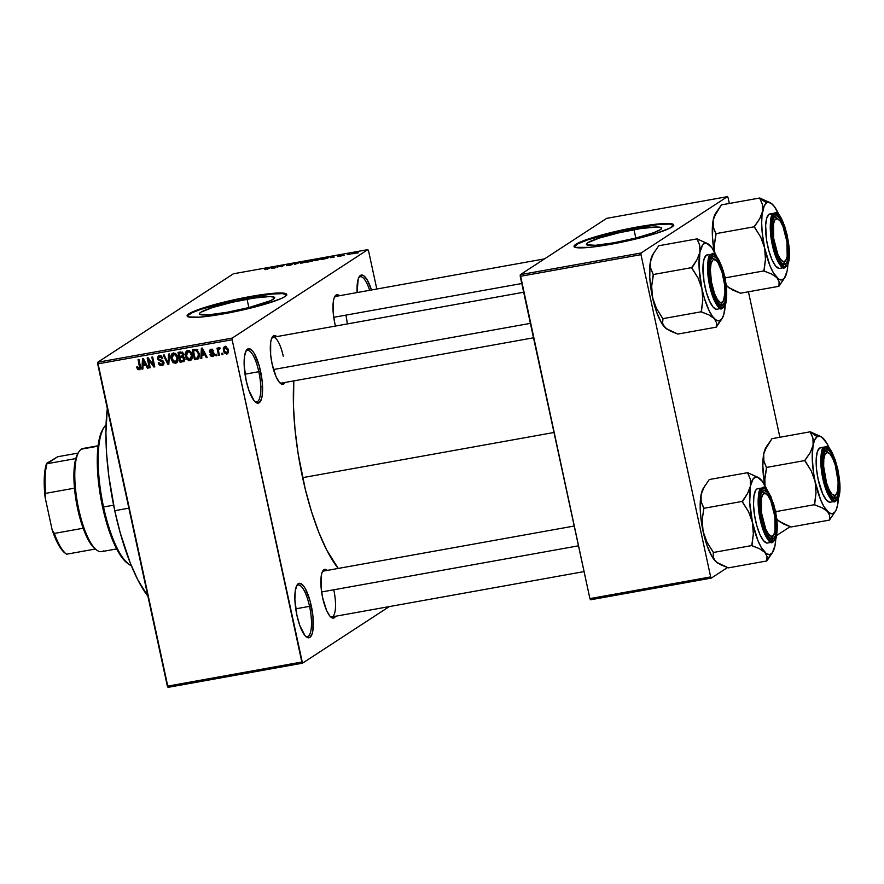 <?xml version="1.0" encoding="UTF-8"?>
<svg xmlns="http://www.w3.org/2000/svg" width="884" height="884" viewBox="0 0 884 884"><rect width="100%" height="100%" fill="white"/><g stroke="black" fill="none" stroke-linecap="round" stroke-linejoin="round"><path stroke-width="1.33" d="M254.901 401.623A26.211 7.558 79.8 0 0 258.813 371.711L260.559 371.214A27.658 7.978 -100.2 0 1 255.664 402.297A27.658 7.978 -100.2 0 1 246.172 380.606L244.15 364.893L244.537 356.186L246.271 350.484L249.078 348.65L252.537 350.97L254.349 353.6L259.288 366.064L262.239 381.844L262.194 395.634L261.487 398.927L259.167 402.761L255.973 402.518L254.194 400.85L248.934 390.518L246.172 380.606A27.658 7.978 -100.2 0 1 246.338 350.362A27.658 7.978 -100.2 0 1 260.559 371.214L258.813 371.711A26.211 7.558 -100.2 0 1 256.625 401.944A26.211 7.558 -100.2 0 1 254.901 401.623M305.632 636.259A26.211 7.558 79.8 0 0 309.544 606.347L311.29 605.849A27.658 7.978 -100.2 0 1 306.394 636.933A27.658 7.978 -100.2 0 1 296.902 615.242L294.88 599.529L295.267 590.821L296.991 585.12L299.809 583.285L303.267 585.606L305.079 588.236L310.019 600.7L312.969 616.479L312.925 630.27L312.218 633.563L309.897 637.397L306.704 637.154L304.925 635.486L299.665 625.154L296.902 615.242A27.658 7.978 -100.2 0 1 297.068 585.009A27.658 7.978 -100.2 0 1 311.29 605.849L309.544 606.347A26.211 7.558 -100.2 0 1 307.356 636.579A26.211 7.558 -100.2 0 1 305.632 636.259M247.056 299.234A38.498 4.464 167.8 0 1 274.67 297.632A38.498 4.464 167.8 0 1 227.022 312.295L208.558 314.826L199.685 314.295L199.508 313.433L200.756 312.284L212.436 307.555L232.415 302.229L253.94 298.085L269.775 296.538L274.394 297.245L274.581 298.096L270.67 300.648L248.868 307.577L247.056 299.234L248.857 307.577L227.022 312.295A38.498 4.464 167.8 0 1 199.419 313.897A38.498 4.464 167.8 0 1 247.056 299.234M286.725 294.726A50.963 5.901 -12.2 0 0 250.305 297.123L250.183 296.549A50.963 5.901 167.8 0 1 286.725 294.427A50.963 5.901 167.8 0 1 223.663 313.853L199.209 317.19L188.314 316.892L187.231 315.356L190.425 312.947L208.204 306.383L235.663 299.433L259.288 295.035L280.25 292.98L285.521 293.51L286.725 294.427L284.946 296.571L281.432 298.427L265.631 304.019L247.863 308.759L223.663 313.853A50.963 5.901 167.8 0 1 187.11 315.975A50.963 5.901 167.8 0 1 250.183 296.549L250.305 297.123A50.963 5.901 -12.2 0 0 187.231 316.24M330.417 616.667A23.293 6.718 79.8 0 0 333.809 590.026A23.293 6.718 -100.2 0 1 331.876 616.91A23.293 6.718 -100.2 0 1 330.417 616.667M335.611 616.236A24.752 7.138 -100.2 0 1 331.18 617.352A24.752 7.138 -100.2 0 1 322.682 597.938L321.179 588.424L321.224 576.092L321.853 573.141L323.931 569.705L325.279 569.351L327.378 570.379A24.752 7.138 -100.2 0 0 322.837 570.887L322.837 570.887A24.752 7.138 -100.2 0 0 322.682 597.938L326.649 610.579L329.865 616.049L332.959 618.126L335.611 616.236M285.068 382.452A24.752 7.138 -100.2 0 1 280.637 383.557A24.752 7.138 -100.2 0 1 272.139 364.153L270.637 354.639L270.681 342.307L271.311 339.357L273.377 335.92L274.736 335.566L276.825 336.594A24.752 7.138 -100.2 0 0 272.283 337.102L272.283 337.102A24.752 7.138 -100.2 0 0 272.139 364.153L276.106 376.794L279.322 382.264L282.416 384.33L285.068 382.452M347.302 323.931A23.293 6.718 79.8 0 0 345.931 315.367A23.293 6.718 -100.2 0 1 347.302 323.931M335.456 326.063A24.752 7.138 -100.2 0 1 334.804 323.279L333.301 313.765L333.345 301.433L333.975 298.483L336.042 295.046L337.401 294.692L339.489 295.72A24.752 7.138 -100.2 0 0 334.948 296.228L334.948 296.228A24.752 7.138 -100.2 0 0 334.804 323.279L335.456 326.063M295.742 608.822L309.544 606.347L295.742 608.822M245.012 374.186L258.813 371.711L245.012 374.186M533.516 337.798L281.322 383.126A23.293 6.718 -100.2 0 1 279.874 382.871M114.754 510.698L128.865 508.167L114.754 510.698A119.384 34.41 79.8 0 0 147.893 596.192L137.705 579.628L130.235 562.942L120.246 532.919L114.754 510.698L108.82 476.178L106.61 453.669L105.914 432.574L107.307 408.452A119.384 34.41 79.8 0 0 114.754 510.698M302.604 477.658L553.992 432.486L302.604 477.658A125.208 36.089 79.8 0 0 338.229 568.434L326.671 549.947L318.837 532.455L311.632 512.035L305.334 489.471L298.096 453.536L295.024 429.525L293.488 406.541L293.808 380.882A125.208 36.089 79.8 0 0 302.604 477.658M634.005 229.696A38.498 4.464 167.8 0 1 661.619 228.094A38.498 4.464 167.8 0 1 613.971 242.768L595.507 245.288L586.633 244.757L586.457 243.896L587.705 242.746L599.385 238.028L619.364 232.691L640.889 228.547L656.724 227L661.342 227.707L661.53 228.558L660.271 229.707L653.674 232.713L635.817 238.039L634.005 229.696L635.806 238.039L613.971 242.768A38.498 4.464 167.8 0 1 586.368 244.371A38.498 4.464 167.8 0 1 634.005 229.696M673.674 225.188A50.963 5.901 -12.2 0 0 637.254 227.586L637.132 227.022A50.963 5.901 167.8 0 1 673.674 224.901A50.963 5.901 167.8 0 1 610.612 244.315L589.529 247.365L575.263 247.354L574.18 245.818L577.374 243.409L595.153 236.846L622.612 229.895L646.237 225.497L664.58 223.508L671.166 223.685L673.674 224.901L670.359 227.928L656.436 233.299L634.811 239.221L610.612 244.315A50.963 5.901 167.8 0 1 574.059 246.437A50.963 5.901 167.8 0 1 637.132 227.022L637.254 227.586A50.963 5.901 -12.2 0 0 574.18 246.702M232.216 338.086L367.854 249.631L233.387 273.797L97.748 362.252L232.216 338.086L232.149 339.754L97.671 363.91L167.352 686.183L301.82 662.017L232.149 339.754L302.505 663.188L389.28 606.59L302.505 663.188L301.82 662.017L167.352 686.183L168.037 687.354L302.505 663.188L168.037 687.354L97.748 362.252L97.671 363.91L232.149 339.754L232.216 338.086L367.854 249.631L368.54 250.791L367.854 249.631L233.387 273.797L97.748 362.252L232.216 338.086M350.108 254.249L348.849 254.658L350.108 254.249M347.235 254.47L349.965 253.575L347.235 254.47M344.119 255.321L342.87 255.73L344.119 255.321M342.086 255.598L339.865 255.852L342.782 255.078L341.312 255.078L338.793 255.796L341.202 255.951L337.876 256.515L341.721 255.774L337.81 256.393L341.08 255.83L338.716 255.918L340.904 255.156L342.782 255.078L339.677 255.664L342.196 255.465M330.108 257.653L333.876 256.095L334.008 257.321L330.108 257.653L334.008 257.321L333.876 256.095L330.108 257.653M321.356 258.968C322.251 258.459 321.577 258.371 319.367 258.68L314.837 260.67L316.494 259.377L321.677 258.603L316.638 260.46L321.677 258.625M307.013 261.542C307.897 261.045 307.234 260.946 305.013 261.266L300.494 263.244L302.505 261.852L307.323 261.277L302.295 263.034L307.334 261.2M265.885 269.576L264.824 269.377L270.548 267.476L267.465 269.211L270.548 267.476L264.824 269.377L265.885 269.576M271.233 268.228L274.99 266.67L275.134 267.907L271.233 268.228L275.134 267.907L274.99 266.67L271.233 268.228M279.123 266.183L277.001 267.565L278.78 265.996L281.267 266.548L284.272 265.012L281.62 266.736L279.123 266.183L281.62 266.736L284.272 265.012L281.267 266.548L278.78 265.996L277.001 267.565L279.123 266.183M292.991 263.797L287.941 264.67L291.245 264.857L286.659 265.708L290.272 265.145L286.471 265.531L293.123 263.642M301.024 261.995L294.781 264.371L294.836 263.112L295.742 262.946L295.466 264.106L301.024 261.995L295.466 264.106L295.742 262.946L294.836 263.112L294.781 264.371L301.024 261.995M314.041 259.973L309.588 260.46L306.936 262.183L313.08 260.714L306.936 262.183L309.588 260.46L313.886 259.763L313.08 260.714L314.151 259.852M328.483 257.675L321.29 259.609L323.942 257.874L328.572 257.62L323.942 257.874L321.29 259.609L328.483 257.675L327.721 257.222M356.827 252.758L351.699 253.841L357.07 252.493M358.34 252.769L357.081 253.178L358.34 252.769M222.613 353.213L222.923 354.628L222.05 354.782L221.74 353.368L222.613 353.213L221.74 353.368L222.05 354.782L222.923 354.628L222.613 353.213M218.889 347.743L218.127 349.202L219.641 348.219L218.127 349.202L217.873 348.053L217 348.208L218.558 355.412L219.431 355.246L218.624 351.523L219.431 355.246L218.558 355.412L217 348.208L217.873 348.053L218.127 349.202L218.679 347.81L219.796 347.976L219.773 349.047L218.525 349.633L218.624 351.523L218.47 350.02L219.773 349.047L219.796 347.976L218.646 347.832M216.624 354.285L216.934 355.699L216.061 355.854L215.751 354.44L216.624 354.285L215.751 354.44L216.061 355.854L216.934 355.699L216.624 354.285M210.956 349.169L209.431 351.567L210.248 351.036L209.431 351.567L212.072 353.39L213.431 352.506L212.072 353.39L213.906 353.048L213.011 353.633L213.375 354.241L214.171 353.733L212.447 355.567L210.823 354.396L209.972 354.683L212.602 356.606L214.215 353.909L214.027 355.666L213.033 356.495L211.486 356.539L210.348 355.512L209.972 354.683L210.823 354.396L212.315 355.589L213.375 354.241L210.049 352.716L209.386 350.749L211.154 349.136L213.276 350.462L212.58 351.147L211.011 350.23L210.27 351.268L213.375 352.462L214.215 353.909L210.27 351.268L211.21 350.186L213.42 350.86L210.956 349.169L210.138 349.467M201.872 355.335L201.762 358.429L200.845 358.595L201.364 348.219L202.281 348.053L207.21 357.445L206.292 357.611L204.9 354.793L201.872 355.335L204.9 354.793L206.292 357.611L207.21 357.445L202.281 348.053L201.364 348.219L200.845 358.595L201.762 358.429L201.872 355.335L203.386 354.351L201.872 355.335M191.563 359.666L189.11 360.727L186.48 358.871L185.22 354.583L186.226 351.335L188.966 350.605L191.309 352.672L192.38 356.893L191.729 359.423L189.894 360.694L190.9 360.307M175.551 363.269L177.717 361.313L177.817 357.6C177.375 354.827 175.894 353.335 173.363 353.114C171.065 354.219 170.314 356.153 171.109 358.926L171.916 358.407L171.109 358.926L172.7 362.164L175.551 363.269L177.253 362.241L175.551 363.269L173.308 362.716L171.021 358.495L171.872 353.909L173.783 353.07L175.629 353.688L177.982 358.528L177.573 361.666L175.551 363.269L176.546 362.882M139.142 369.81L140.401 366.153L138.954 359.434L138.081 359.589L139.55 366.385L140.346 365.865L139.55 366.385L139.705 367.733L140.578 367.169L138.932 368.65L137.429 366.783L136.589 367.07L137.617 369.357L139.142 369.81L140.313 369.048L137.948 369.623L136.589 367.07L137.429 366.783L138.457 368.606L139.639 368.053L138.081 359.589L138.954 359.434L140.578 367.258L140.401 368.893L139.142 369.81L139.827 369.556M142.998 365.91L142.877 369.004L141.959 369.169L142.479 358.805L143.396 358.639L148.324 368.031L147.407 368.197L146.015 365.368L142.998 365.91L146.015 365.368L147.407 368.197L148.324 368.031L143.396 358.639L142.479 358.805L141.959 369.169L142.877 369.004L142.998 365.91L144.512 364.926L142.998 365.91M148.49 359.777L150.203 367.689L149.319 367.843L147.186 357.954L148.114 357.788L153.518 365.059L151.805 357.125L152.678 356.97L154.81 366.86L153.871 367.026L148.49 359.777L153.871 367.026L154.81 366.86L152.678 356.97L151.805 357.125L153.518 365.059L148.114 357.788L147.186 357.954L149.319 367.843L150.203 367.689L148.49 359.777L149.23 359.291L148.49 359.777M163.584 364.694L161.849 365.733L163.363 364.738L158.236 362.915L161.849 365.733L162.954 365.313L163.949 362.374L163.662 364.573L162.391 365.589L160.302 365.622L158.678 364.12L158.236 362.915L159.076 362.628L161.242 364.595L163.131 363.081L162.435 361.534L157.96 359.711L157.628 357.191L158.998 355.744L161.142 355.81L162.767 358.086L161.916 358.374L160.998 356.948L159.463 356.838L158.512 357.711L158.788 359.401L162.778 360.55L163.949 362.374L162.115 360.252L158.976 359.6L158.479 358.639L159.772 356.76L161.916 358.374L162.767 358.086L159.496 355.611L158.523 355.976M169.43 353.954L168.822 364.341L167.971 364.495L163.242 355.07L164.148 354.904L168.093 363.269L168.512 354.119L169.43 353.954L168.512 354.119L168.093 363.269L164.148 354.904L163.242 355.07L167.971 364.495L168.822 364.341L169.43 353.954M184.867 358.44L184.137 361.335L180.137 362.307L177.993 352.418L182.612 352.274L183.695 354.285L183.154 356.23L184.867 358.44L183.154 356.23L183.651 353.987L180.712 351.931L177.993 352.418L180.137 362.307L184.358 360.838L180.137 362.307L181.552 360.86L184.358 360.838L182.844 361.821L184.049 361.401L184.867 358.44M199.265 353.677L198.845 358.296L194.48 359.733L192.336 349.843L196.856 349.567L199.265 353.677L196.204 349.335L192.336 349.843L194.48 359.733L198.557 358.285L194.48 359.733L195.894 358.274L198.557 358.285L197.044 359.269L198.281 358.816L199.265 353.677M225.022 346.638L223.387 350.804L224.193 350.274L223.387 350.804L226.624 354.086L228.238 349.854L228.315 352.418L226.934 354.009L224.204 352.893L223.232 348.804L223.939 347.191L225.321 346.605L227.873 348.639L228.238 349.854L225.022 346.638L224.26 346.926M376.805 289.024L368.54 250.791L376.805 289.024M590.589 599.783L711.344 578.081L727.587 567.484L711.344 578.081L710.659 576.921L640.977 254.647L520.223 276.349L589.904 598.612L710.659 576.921L711.344 578.081L590.589 599.783L589.904 598.612L590.589 599.783M776.572 535.538L790.252 526.621L776.572 535.538M606.689 218.348L520.3 274.681L641.055 252.99L727.433 196.646L606.689 218.348L520.3 274.681L589.904 598.612L710.659 576.921L640.977 254.647L520.223 276.349L520.3 274.681L641.055 252.99L640.977 254.647L641.055 252.99L727.433 196.646L728.118 197.817L727.433 196.646L606.689 218.348M779.887 437.248L748.439 291.775L779.887 437.248M729.344 203.464L728.118 197.817L729.344 203.464M673.796 225.464L669.531 224.072L658.326 224.536L622.734 230.459L587.882 239.763L577.495 243.973L574.18 247.001M357.114 292.56L358.153 279.256L359.169 276.847L361.976 275.012L363.656 275.664L367.258 279.963L371.468 289.974A27.658 7.978 -100.2 0 0 359.236 276.736L359.236 276.736A27.658 7.978 -100.2 0 0 357.114 292.56M271.808 338.008A23.293 6.718 -100.2 0 1 273.079 337.268A23.293 6.718 -100.2 0 1 283.267 356.241A23.293 6.718 79.8 0 0 271.808 338.008M334.472 297.134A23.293 6.718 -100.2 0 1 335.754 296.394M322.351 571.793A23.293 6.718 -100.2 0 1 323.632 571.053M358.76 277.631A26.211 7.558 -100.2 0 1 360.263 276.725A26.211 7.558 -100.2 0 1 369.645 290.306A26.211 7.558 79.8 0 0 358.76 277.631M245.851 351.268A26.211 7.558 -100.2 0 1 247.354 350.362A26.211 7.558 -100.2 0 1 258.813 371.711A26.211 7.558 79.8 0 0 245.851 351.268M296.582 585.904A26.211 7.558 -100.2 0 1 298.085 584.998A26.211 7.558 -100.2 0 1 309.544 606.347A26.211 7.558 79.8 0 0 296.582 585.904M286.847 295.002L282.582 293.61L271.377 294.074L235.785 299.996L200.933 309.301L192.524 312.549L187.11 315.975M137.617 369.357L138.689 368.661L137.617 369.357M139.705 367.733L138.932 368.65M140.655 368.827L139.142 368.374L140.457 368.849M142.899 368.562L141.959 369.169L142.899 368.562M143.617 365.512L143.661 364.595L143.617 365.512M148.158 367.711L147.407 368.197L148.158 367.711M146.7 364.926L146.015 365.368L146.7 364.926M146.512 364.573L144.512 364.926L146.512 364.573M143.042 364.705L143.783 359.368L143.23 359.733L144.158 361.678L144.788 361.269L144.158 361.678L145.473 364.274L146.125 363.843L143.042 364.705L145.473 364.274L143.23 359.733L143.042 364.705M150.114 367.335L149.319 367.843L150.114 367.335M154.733 366.473L153.871 367.026L154.733 366.473M159.496 355.611L157.595 358.76L158.424 358.219L157.595 358.76L160.501 361.07L161.838 360.197L160.501 361.07L163.076 362.55L163.86 362.042L161.673 364.562L164.026 363.247M159.032 357.037L159.407 355.622M162.7 357.865L161.916 358.374L162.7 357.865M161.197 355.832L159.772 356.76L161.197 355.832M161.142 355.799L159.772 356.76M161.529 364.506L163.639 364.683M159.496 355.501L159.032 357.247M168.855 363.921L167.971 364.495L168.855 363.921M168.921 362.738L168.093 363.269L168.921 362.738M169.021 361.07L168.137 361.644L169.021 361.07M172.7 362.164L173.529 361.622L172.7 362.164M173.363 353.114L172.358 353.501M173.386 352.926L172.468 354.904L173.198 353.147M174.822 361.722L177.065 362.285L175.43 362.086M178.115 360.263L177.12 361.048M174.225 353.677L175.131 353.28M171.982 358.793L173.618 354.274L175.043 353.346L173.618 354.274L176.082 355.556L176.855 355.059L176.082 355.556L176.944 357.722L177.728 357.213L175.297 362.108L171.982 358.793L174.049 361.943L176.601 361.269L176.944 357.722L175.021 354.528L173.452 354.307L172.269 355.158L171.982 358.793M174.988 353.313L173.618 354.274M177.949 360.484L175.297 362.108M180.734 357.059L180.546 356.23L180.734 357.059M179.839 352.948L179.662 352.119L179.839 352.948M181.518 356.539L183.187 356.241L180.005 357.534L181.518 356.539M182.38 352.119L179.12 353.412L180.634 353.147L182.811 354.307L182.292 355.821L179.761 356.374L179.12 353.412L182.502 352.097M182.811 354.307L183.596 353.788L182.811 354.307L181.861 353.081L179.12 353.412L179.761 356.374L182.413 355.744L182.811 354.307M183.872 354.793L182.292 355.821M180.756 361.003L180.005 357.534L183.22 356.252L181.728 357.224L184.005 358.606L184.778 358.097L183.485 360.374L184.977 359.412L180.756 361.003L183.585 360.307L184.005 358.606L182.844 357.191L180.005 357.534L180.756 361.003M187.706 350.539C185.408 351.644 184.657 353.578 185.452 356.351L186.259 355.832L185.452 356.351L187.054 359.589L187.883 359.048L187.054 359.589L189.894 360.694L192.071 358.727L192.171 355.025C191.729 352.252 190.237 350.76 187.706 350.539L186.712 350.926M187.739 350.351L186.811 352.318L187.541 350.572M189.894 360.694L191.408 359.7L189.773 359.501L191.121 358.396L191.287 355.147L192.071 354.639L189.64 359.534L186.336 356.208L187.96 351.699L189.386 350.76L187.96 351.699L190.436 352.981L191.198 352.473L190.436 352.981L191.287 355.147L190.215 352.672L188.314 351.666L186.612 352.572L186.126 354.849L187.386 358.572L189.795 359.501M189.165 359.147L191.596 359.655M192.469 357.688L191.463 358.462M188.579 351.103L189.474 350.705M189.331 350.738L187.96 351.699M192.292 357.909L189.64 359.534M194.182 350.373L194.005 349.545L194.182 350.373M197.817 349.545L193.463 350.837L196.303 350.539L198.381 353.821L197.784 357.744L195.099 358.418L193.463 350.837L196.845 349.523M196.303 350.539L197.32 349.865L193.463 350.837L195.099 358.418L197.685 357.799L199.508 355.688L198.557 356.296L198.381 353.821L199.176 353.302L198.381 353.821L196.303 350.539M197.784 357.744L199.441 356.65M201.773 357.987L200.845 358.595L201.773 357.987M202.491 354.937L202.535 354.009L202.491 354.937M207.033 357.125L206.292 357.611L207.033 357.125M205.574 354.351L204.9 354.793L205.574 354.351M205.386 353.987L203.386 354.351L205.386 353.987M201.917 354.13L202.668 348.793L202.105 349.158L203.033 351.103L203.663 350.694L203.033 351.103L204.348 353.688L205.011 353.257L201.917 354.13L204.348 353.688L202.105 349.158L201.917 354.13M212.602 356.606L213.442 356.296M214.038 355.633L212.801 355.467M214.492 354.385L212.447 355.567M213.055 352.307L212.27 352.13M210.889 350.219L211.077 349.147M213.342 350.639L212.58 351.147L213.342 350.639M212.425 349.401L211.21 350.186L212.425 349.401M210.27 351.268L211.21 350.186M212.724 349.202L211.773 350.174M212.204 350.826L213.287 351.058M212.746 355.434L214.116 355.622M210.9 349.755L210.911 350.373M212.116 352.075L213.166 352.329M216.856 355.335L216.061 355.854L216.856 355.335M218.923 349.103L220.392 348.141M219.785 348.594L219.11 349.036L219.785 348.594M218.47 350.02L219.11 349.036M222.845 354.263L222.05 354.782L222.845 354.263M226.624 354.086L227.409 353.788M226.635 352.804L227.995 353.125L226.823 352.904L228.171 349.567L226.426 353.059L224.26 350.639L225.221 347.666L226.426 346.882L225.221 347.666L227.387 350.075L225.431 347.644L224.127 349.766L225.055 352.484L226.823 352.904M224.746 347.876L225.144 346.616M225.453 346.208L224.724 348.163M225.088 346.705L224.856 347.279M226.337 346.837L225.221 347.666M228.415 351.865L226.426 353.059M274.117 267.023L273.421 267.322L274.327 266.924L274.559 268.007L274.327 266.924L274.449 268.029L274.272 267.189L274.372 268.04L271.83 267.974L273.421 267.322L271.863 268.117L274.117 267.023M279.863 266.526L279.709 265.83L279.863 266.526M292.085 264.504L291.388 264.338M295.101 264.316L294.836 263.112L295.101 264.316M300.947 263.222L304.715 261.465L306.383 261.377L306.207 261.962L300.98 262.957L306.151 261.697M313.256 260.305L309.389 261.156L313.124 260.161M312.35 261.045L308.151 261.973L312.207 260.868M315.212 260.305L320.494 259.123M327.235 257.454L322.472 259.244L324.505 257.929L327.235 257.454L327.677 258.106L322.494 259.388L327.621 257.83M332.992 256.437L332.296 256.747L333.202 256.349L333.434 257.421L333.202 256.349L333.334 257.443L333.146 256.614L333.257 257.454L330.715 257.388L332.296 256.747L330.749 257.531L332.992 256.437M339.688 256.183L338.749 256.183M341.069 255.255L341.898 255.2M352.815 253.487L355.987 253.167L352.639 253.741L355.07 252.736M353.666 253.675L355.932 252.923M306.383 261.377L301.113 262.625M320.726 258.791L315.466 260.051M127.064 562.931L128.556 564.069A72.797 20.984 -100.2 0 1 103.55 506.985L102.555 506.985A71.339 20.564 79.8 0 0 127.064 562.931A71.339 20.564 79.8 0 0 127.804 563.462M106.058 424.873A72.797 20.984 79.8 0 0 103.55 506.985L113.605 505.173L103.55 506.985A72.797 20.984 79.8 0 0 131.373 565.749M127.86 563.495L120.92 556.091L114.003 543.417L107.704 526.566L101.185 500.134L97.693 472.907L97.406 454.464L99.163 439.503L103.008 428.994A71.339 20.564 79.8 0 0 102.555 506.985L103.55 506.985A72.797 20.984 -100.2 0 1 104.003 427.414L102.997 429.005M729.808 288.394L727.477 286.493L732.803 290.096L740.483 293.212L778.903 286.305L740.483 293.212L728.725 287.609A39.393 11.359 79.8 0 0 728.814 287.676M729.167 287.93L727.477 286.493A39.393 11.359 79.8 0 0 728.725 287.609M762.859 207.773L762.561 211.387A39.393 11.359 -100.2 0 1 766.572 202.922L759.864 198.248A45.217 13.028 79.8 0 0 759.743 198.336L762.395 204.414L762.561 211.387L759.665 218.856L754.328 226.757L715.907 233.652L713.322 227.232L713.156 220.26L714.239 216.569L721.388 204.889L759.809 197.994L762.395 204.414L762.859 207.773M783.854 263.034A23.293 6.718 79.8 0 0 785.357 261.012A23.293 6.718 -100.2 0 1 783.854 263.034A23.293 6.718 -100.2 0 1 783.08 263.344A23.293 6.718 -100.2 0 1 781.622 263.101A23.293 6.718 79.8 0 0 783.854 263.034L785.533 264.205L783.854 263.034M777.787 218.889A23.293 6.718 79.8 0 0 774.075 217.807L775.135 216.149A24.752 7.138 -100.2 0 1 786.771 235.973A24.752 7.138 -100.2 0 1 785.533 264.205L782.671 263.985L779.456 260.139L776.373 253.255L773.887 244.371L772.395 234.857L772.108 226.149L773.069 219.586L775.135 216.149L776.495 215.784L779.589 217.862L782.804 223.332L785.633 231.365L787.666 240.746L788.561 254.194L787.6 260.769L785.533 264.205A24.752 7.138 -100.2 0 1 782.395 263.786A24.752 7.138 -100.2 0 1 773.312 241.431A24.752 7.138 -100.2 0 1 774.041 217.32A24.752 7.138 -100.2 0 1 775.135 216.149L774.075 217.807A23.293 6.718 -100.2 0 1 774.837 217.497A23.293 6.718 -100.2 0 1 777.787 218.889A23.293 6.718 -100.2 0 0 774.837 217.497A23.293 6.718 -100.2 0 0 773.566 218.237A23.293 6.718 -100.2 0 1 774.075 217.807A23.293 6.718 79.8 0 0 773.566 218.237A23.293 6.718 79.8 0 1 777.025 218.193L778.517 219.343A21.835 6.298 -100.2 0 1 786.981 241.896L787.169 256.559L785.666 260.658L783.346 261.631L780.572 259.332L777.765 254.128L773.688 238.448A21.835 6.298 -100.2 0 1 778.517 219.343M770.55 213.906L773.699 213.464C769.975 214.16 769.511 224.68 772.307 245.012C777.909 263.531 782.241 270.924 785.312 267.178A0.873 0.829 -123.1 0 0 785.953 266.183C782.981 269.808 778.782 262.659 773.356 244.724C770.649 225.022 771.091 214.834 774.704 214.171A0.873 0.829 -123.1 0 0 773.699 213.464L769.036 214.304A27.658 7.978 79.8 0 0 767.312 244.216A27.658 7.978 79.8 0 0 779.732 268.382L784.406 267.554A27.658 7.978 -100.2 0 1 771.975 243.376A27.658 7.978 -100.2 0 1 773.699 213.464A27.658 7.978 -100.2 0 1 774.616 213.099L773.699 213.464A0.873 0.829 56.9 0 1 774.704 214.171L772.472 217.884L771.423 225L771.743 234.426L773.356 244.724L776.041 254.327L779.379 261.774L781.136 264.327L784.484 266.57L787.213 264.791L788.882 259.277L789.257 250.846L787.301 235.63L784.616 226.017L781.29 218.569L777.809 214.403L774.704 214.171C777.688 210.536 781.887 217.696 787.301 235.63C790.02 255.321 789.567 265.509 785.953 266.183A0.873 0.829 56.9 0 1 785.312 267.178A27.658 7.978 -100.2 0 1 784.406 267.554L785.611 267.056C796.208 260.018 782.406 207.022 774.616 213.099L769.953 213.928A27.658 7.978 79.8 0 0 769.036 214.304L766.726 218.149L765.643 225.486L766.649 240.525L768.914 251.001L772.086 259.984L775.677 266.095L779.135 268.416M714.206 251.675L712.438 236.702L713.156 220.26L713.322 227.232L716.029 234.183L714.327 245.354L714.449 251.807L714.327 245.354L715.907 233.652L754.328 226.757L760.682 237.056L764.594 247.84L762.207 232.702L761.676 223.188L762.041 214.889L764.207 205.95L766.572 202.922L767.986 202.37L771.124 203.276L774.528 206.757L779.589 216.248M771.478 203.519L759.809 197.994L721.388 204.889L716.051 212.79L713.156 220.26L715.907 213M787.942 263.476L787.136 270.924L784.384 278.206L781.699 279.952L778.561 279.046L773.445 272.924L770.097 266.073L764.594 247.84L765.467 259.211L763.875 270.913L725.455 277.819L725.167 280.195L725.455 277.819L763.875 270.913L771.555 274.018L776.881 277.62L779.124 281.742L778.903 286.305L784.207 278.46M726.084 284.88A39.393 11.359 79.8 0 0 727.477 286.493L725.764 284.449M725.344 277.289L724.648 276.349L725.344 277.289M778.727 286.118A45.217 13.028 79.8 0 0 778.97 285.963L784.848 277.521A39.393 11.359 -100.2 0 1 776.881 277.62L779.124 281.742L778.97 285.963A45.217 13.028 -100.2 0 1 778.727 286.118M787.931 263.697A39.393 11.359 -100.2 0 1 787.125 270.935L787.125 270.935A39.393 11.359 -100.2 0 1 784.848 277.521M770.528 202.834L759.986 198.171A45.217 13.028 79.8 0 0 759.864 198.248L766.572 202.922A39.393 11.359 -100.2 0 1 771.566 203.585A39.393 11.359 -100.2 0 1 772.804 204.701L772.804 204.69A39.393 11.359 -100.2 0 1 779.257 215.475M764.594 247.84A39.393 11.359 -100.2 0 1 762.561 211.387L759.665 218.856L754.395 226.403A45.217 13.028 79.8 0 0 754.45 227.287L760.682 237.056L764.594 247.84L765.467 259.211L764.063 271.09A45.217 13.028 -100.2 0 1 763.765 270.382A45.217 13.028 79.8 0 0 764.063 271.09L771.555 274.018L776.881 277.62A39.393 11.359 -100.2 0 1 764.594 247.84M754.395 226.403L754.45 227.287A45.217 13.028 -100.2 0 1 754.395 226.403M717.079 211.077L715.443 213.674A39.393 11.359 79.8 0 0 713.156 220.26A39.393 11.359 79.8 0 0 714.128 251.222M772.837 238.514L773.688 238.448L773.5 223.785L775.003 219.696L777.323 218.724L780.097 221.011L782.904 226.216L786.981 241.896A21.835 6.298 -100.2 0 1 785.876 260.338A21.835 6.298 -100.2 0 1 773.688 238.448L772.837 238.514M333.732 317.312L521.781 283.521L333.732 317.312M785.357 261.012A23.293 6.718 -100.2 0 1 783.08 263.344A23.293 6.718 -100.2 0 1 781.622 263.101A23.293 6.718 79.8 0 0 784.881 261.929L785.876 260.338M712.504 290.35L713.311 289.941A21.835 6.298 -100.2 0 1 710.504 267.189A21.835 6.298 -100.2 0 1 715.852 260.205A21.835 6.298 -100.2 0 1 722.018 272.139L718.029 262.758L716.604 260.89L713.918 259.531L712.769 260.084L711.067 263.554L710.371 269.697L711.399 281.764L714.537 293.599L717.3 299.333L720.117 302.284L721.421 302.56L723.532 300.637L724.957 292.394L724.548 284.538L722.018 272.139A21.835 6.298 -100.2 0 1 723.211 301.201A21.835 6.298 -100.2 0 1 713.311 289.941L712.504 290.35M715.852 260.205L714.36 259.067A23.293 6.718 79.8 0 0 710.902 259.1A23.293 6.718 -100.2 0 1 712.173 258.36A23.293 6.718 -100.2 0 1 715.123 259.763A23.293 6.718 79.8 0 0 711.41 258.669A23.293 6.718 79.8 0 0 710.902 259.1A23.293 6.718 -100.2 0 1 711.41 258.669A23.293 6.718 -100.2 0 1 712.173 258.36A23.293 6.718 -100.2 0 1 715.123 259.763M273.488 369.523L530.389 323.356L273.488 369.523M722.692 301.875A23.293 6.718 -100.2 0 1 721.189 303.908A23.293 6.718 -100.2 0 1 720.416 304.218A23.293 6.718 -100.2 0 1 718.957 303.963A23.293 6.718 79.8 0 0 721.189 303.908A23.293 6.718 79.8 0 0 722.692 301.875A23.293 6.718 -100.2 0 1 720.416 304.218A23.293 6.718 -100.2 0 1 718.957 303.963A23.293 6.718 79.8 0 0 722.217 302.792L723.211 301.201M829.059 453.127A21.835 6.298 -100.2 0 1 835.236 465.061L832.662 458.243L829.811 453.812L827.126 452.453L825.015 454.365L823.8 459.26L823.656 466.398L826.529 482.863A21.835 6.298 -100.2 0 1 823.711 460.111A21.835 6.298 -100.2 0 1 829.059 453.127L827.568 451.989A23.293 6.718 79.8 0 0 824.109 452.022A23.293 6.718 -100.2 0 1 825.391 451.282A23.293 6.718 -100.2 0 1 828.341 452.685A23.293 6.718 79.8 0 0 824.617 451.591L825.689 449.934A24.752 7.138 -100.2 0 1 837.325 469.758A24.752 7.138 -100.2 0 1 836.076 497.99L834.397 496.819A23.293 6.718 79.8 0 0 835.91 494.797A23.293 6.718 -100.2 0 1 833.623 497.139A23.293 6.718 -100.2 0 1 832.176 496.885A23.293 6.718 79.8 0 0 835.424 495.714L836.43 494.123A21.835 6.298 -100.2 0 1 826.529 482.863L825.722 483.272L826.529 482.863L829.104 489.681L831.943 494.112L834.629 495.471L836.739 493.559L837.966 488.664L838.098 481.526L835.236 465.061A21.835 6.298 -100.2 0 1 836.43 494.123M773.235 535.671A23.293 6.718 -100.2 0 1 771.732 537.693A23.293 6.718 -100.2 0 1 770.959 538.002A23.293 6.718 -100.2 0 1 769.511 537.759A23.293 6.718 79.8 0 0 771.732 537.693A23.293 6.718 79.8 0 0 773.235 535.671A23.293 6.718 -100.2 0 1 770.959 538.002A23.293 6.718 -100.2 0 1 769.511 537.759A23.293 6.718 79.8 0 0 772.76 536.588L773.765 534.997A21.835 6.298 -100.2 0 1 761.566 513.107L760.715 513.173L761.566 513.107L761.378 498.443L762.881 494.355L765.201 493.382L767.975 495.67L770.782 500.874L774.859 516.554A21.835 6.298 -100.2 0 1 773.765 534.997M578.49 545.815L321.61 591.971L578.49 545.815M766.395 494.001A21.835 6.298 -100.2 0 1 774.859 516.554L775.047 531.218L773.544 535.317L771.224 536.29L768.45 533.991L765.643 528.787L761.566 513.107A21.835 6.298 -100.2 0 1 766.395 494.001L764.903 492.852A23.293 6.718 79.8 0 0 761.444 492.896A23.293 6.718 -100.2 0 1 762.726 492.156A23.293 6.718 -100.2 0 1 765.677 493.548A23.293 6.718 79.8 0 0 761.953 492.465A23.293 6.718 79.8 0 0 761.444 492.896A23.293 6.718 -100.2 0 1 761.953 492.465A23.293 6.718 -100.2 0 1 762.726 492.156A23.293 6.718 -100.2 0 1 765.677 493.548M83.151 528.245A50.963 14.685 79.8 0 0 95.185 548.909A50.963 14.685 79.8 0 0 95.35 549.03A50.963 14.685 79.8 0 0 95.914 549.428L95.35 549.03A50.963 14.685 -100.2 0 1 83.151 528.245L77.681 508.952L74.477 488.167A50.963 14.685 79.8 0 0 83.151 528.245L54.333 533.428L52.134 529.87L45.117 497.394L45.67 493.349L74.477 488.167A50.963 14.685 -100.2 0 1 75.792 458.575A50.963 14.685 79.8 0 0 74.477 488.167L45.67 493.349A50.963 14.685 -100.2 0 1 46.974 463.746L57.714 456.741L78.101 453.083L57.714 456.741L46.62 463.327A49.504 14.266 79.8 0 0 45.117 497.394L44.288 477.68L45.073 469.636L46.974 463.746A50.963 14.685 79.8 0 0 45.67 493.349L45.117 497.394L52.134 529.87A49.504 14.266 79.8 0 0 64.875 552.942L58.985 545.649L53.747 534.389L52.134 529.87L54.333 533.428A50.963 14.685 79.8 0 0 66.532 554.213L95.339 549.03L66.532 554.213A50.963 14.685 -100.2 0 1 66.366 554.091A50.963 14.685 -100.2 0 1 54.333 533.428L83.151 528.245M103.306 550.942A52.41 15.105 -100.2 0 1 96.676 550.047A52.41 15.105 -100.2 0 1 77.438 502.72A52.41 15.105 -100.2 0 1 78.996 451.658L77.991 453.249A50.963 14.685 79.8 0 0 75.792 458.575L78.002 453.238M78.996 451.658A52.41 15.105 -100.2 0 1 81.306 449.171A52.41 15.105 79.8 0 0 78.024 505.847A52.41 15.105 79.8 0 0 101.583 551.638L116.666 548.931M98.069 446.155L81.306 449.171L98.069 446.155M98.124 445.757L83.041 448.464A52.41 15.105 79.8 0 0 81.306 449.171A52.41 15.105 -100.2 0 1 84.908 448.519M75.792 458.575L46.974 463.746L75.792 458.575M723.355 315.555L724.46 311.809A39.393 11.359 -100.2 0 1 722.184 318.395A39.393 11.359 -100.2 0 1 720.449 320.273L716.184 326.914A45.217 13.028 79.8 0 0 716.305 326.826L722.184 318.395M712.471 257.012L711.41 258.669L712.471 257.012L713.83 256.658L715.333 257.233L718.548 261.078L721.631 267.962L724.106 276.847L725.609 286.361L725.897 295.068L724.935 301.632L722.858 305.068A24.752 7.138 -100.2 0 1 719.731 304.66A24.752 7.138 -100.2 0 1 710.648 282.305A24.752 7.138 -100.2 0 1 711.377 258.194A24.752 7.138 -100.2 0 1 712.471 257.012A24.752 7.138 -100.2 0 1 724.106 276.847A24.752 7.138 -100.2 0 1 722.858 305.068L720.007 304.847L716.791 301.002L713.708 294.118L711.222 285.245L709.73 275.731L709.443 267.023L710.404 260.448L712.471 257.012M721.189 303.908L722.858 305.068L721.189 303.908M707.885 254.769L706.371 255.178A27.658 7.978 79.8 0 1 707.288 254.802L711.034 254.338A0.873 0.829 56.9 0 1 712.04 255.034C715.023 251.41 719.222 258.559 724.637 276.493C727.355 296.195 726.902 306.383 723.289 307.046A0.873 0.829 56.9 0 1 722.648 308.052A27.658 7.978 -100.2 0 1 721.742 308.417A27.658 7.978 -100.2 0 1 709.311 284.25A27.658 7.978 -100.2 0 1 711.034 254.338A27.658 7.978 -100.2 0 1 711.951 253.962C713.731 251.321 717.465 256.813 723.145 270.427C727.952 288.272 727.886 300.77 722.946 307.93A0.873 0.829 -123.1 0 0 723.289 307.046L725.532 303.334L726.571 296.217L726.261 286.792L724.637 276.493L721.952 266.891L718.626 259.443L716.869 256.89L713.51 254.647L710.791 256.426L708.758 265.863L709.079 275.289L710.692 285.587L713.377 295.201L716.714 302.648L720.195 306.814L723.289 307.046C720.316 310.682 716.117 303.521 710.692 285.587C707.985 265.896 708.427 255.708 712.04 255.034A0.873 0.829 -123.1 0 0 711.034 254.338L706.371 255.178L711.034 254.338C707.299 255.034 706.835 265.543 709.642 285.886C715.244 304.405 719.576 311.798 722.648 308.052A0.873 0.829 -123.1 0 0 722.957 307.919L717.068 309.256A27.658 7.978 79.8 0 1 704.636 285.09A27.658 7.978 79.8 0 1 706.371 255.178L704.062 259.012L702.979 266.36L703.984 281.399L706.25 291.875L709.421 300.858L713.012 306.969L716.471 309.289M666.492 328.793L664.812 327.367A39.393 11.359 79.8 0 0 666.061 328.483L677.818 334.075L670.138 330.97L664.812 327.367L662.58 323.246L662.79 318.682L701.211 311.776L708.891 314.892L714.217 318.494L716.46 322.616L716.239 327.168L677.818 334.075L716.239 327.168L721.543 319.323M725.278 304.339L723.742 314.803L721.72 319.069L719.035 320.815L715.896 319.92L712.504 316.439L709.079 310.615L704.415 298.383L701.929 288.714L702.802 300.085L701.211 311.776L662.79 318.682L656.447 308.383L652.536 297.588L651.663 286.228L653.243 274.526L691.664 267.62L698.017 277.919L701.929 288.714L699.167 268.703L699.896 252.249L697.001 259.73L691.664 267.62L653.243 274.526L650.657 268.095L650.491 261.134L653.386 253.664L658.724 245.763L697.144 238.857L699.73 245.288L699.896 252.249L702.647 244.99L703.907 243.785L706.846 243.365L711.863 247.619L716.924 257.122M708.813 244.393L697.144 238.857L658.724 245.763L652.779 254.537A39.393 11.359 79.8 0 0 650.491 261.134L653.243 253.863M667.144 329.268L663.309 325.356L662.58 323.246L662.978 318.87L656.447 308.383L652.536 297.588L651.663 286.228L653.364 275.057L650.657 268.095L650.491 261.134A39.393 11.359 79.8 0 0 652.536 297.588A39.393 11.359 79.8 0 0 664.812 327.367L661.376 322.671L656.481 311.721L653.696 302.527L650.746 287.466L649.773 277.576L649.983 264.636L651.574 257.432L654.414 251.94M707.863 243.697L697.321 239.045A45.217 13.028 79.8 0 0 697.078 239.199L699.73 245.288L699.896 252.249A39.393 11.359 -100.2 0 1 708.902 244.459A39.393 11.359 -100.2 0 1 710.139 245.575L710.139 245.564A39.393 11.359 -100.2 0 1 716.592 256.349M691.73 267.277A45.217 13.028 79.8 0 0 691.785 268.15L698.017 277.919L701.929 288.714A39.393 11.359 -100.2 0 1 699.896 252.249L697.001 259.73L691.785 268.15A45.217 13.028 -100.2 0 1 691.73 267.277M701.1 311.256A45.217 13.028 79.8 0 0 701.399 311.964L708.891 314.892L714.217 318.494A39.393 11.359 -100.2 0 1 701.929 288.714L702.802 300.085L701.399 311.964A45.217 13.028 -100.2 0 1 701.1 311.256M716.062 326.992A45.217 13.028 79.8 0 0 716.184 326.914L720.449 320.273A39.393 11.359 -100.2 0 1 714.217 318.494L716.46 322.616L716.305 326.826A45.217 13.028 -100.2 0 1 716.184 326.914A45.217 13.028 -100.2 0 1 716.062 326.992M725.267 304.571A39.393 11.359 -100.2 0 1 724.46 311.809M780.351 522.179L778.03 520.289L783.346 523.892L791.025 526.997L829.446 520.09L791.025 526.997L779.268 521.405A39.393 11.359 79.8 0 0 779.356 521.461M779.71 521.715L778.03 520.289A39.393 11.359 79.8 0 0 779.268 521.405M813.402 441.569L813.103 445.171A39.393 11.359 -100.2 0 1 817.125 436.707L810.407 432.044A45.217 13.028 79.8 0 0 810.285 432.121L812.949 438.21L813.103 445.171L810.219 452.641L804.882 460.542L766.461 467.448L763.864 461.017L763.71 454.056L764.793 450.354L771.931 438.685L810.352 431.779L812.949 438.21L813.402 441.569M835.91 494.797A23.293 6.718 -100.2 0 1 834.397 496.819L836.076 497.99A24.752 7.138 -100.2 0 1 832.938 497.57A24.752 7.138 -100.2 0 1 823.855 475.227A24.752 7.138 -100.2 0 1 824.595 451.116A24.752 7.138 -100.2 0 1 825.689 449.934L828.54 450.155L831.756 454L834.839 460.884L837.325 469.758L839.126 483.824L838.772 491.603L837.236 496.709L834.717 498.344L831.623 496.278L828.407 490.808L825.579 482.774L822.639 464.1L822.982 456.321L824.617 451.591A23.293 6.718 79.8 0 0 824.109 452.022A23.293 6.718 -100.2 0 1 824.617 451.591A23.293 6.718 -100.2 0 1 825.391 451.282A23.293 6.718 -100.2 0 1 828.341 452.685M821.103 447.691L824.253 447.249C820.518 447.945 820.054 458.464 822.86 478.808C828.452 497.327 832.794 504.709 835.866 500.963A0.873 0.829 -123.1 0 0 836.507 499.968C833.524 503.593 829.325 496.443 823.91 478.509C821.192 458.807 821.645 448.63 825.258 447.956A0.873 0.829 -123.1 0 0 824.253 447.249L819.59 448.089A27.658 7.978 79.8 0 0 817.855 478.012A27.658 7.978 79.8 0 0 830.286 502.178L834.949 501.338A27.658 7.978 -100.2 0 1 822.518 477.172A27.658 7.978 -100.2 0 1 824.253 447.249A27.658 7.978 -100.2 0 1 825.159 446.884L824.253 447.249A0.873 0.829 56.9 0 1 825.258 447.956L823.015 451.669L821.976 458.785L822.286 468.211L823.91 478.509L826.595 488.112L829.921 495.57L833.402 499.725L835.037 500.355L837.756 498.587L839.789 489.139L839.469 479.714L837.855 469.415L835.17 459.813L831.833 452.354L828.352 448.199L825.258 447.956C828.231 444.332 832.43 451.481 837.855 469.415C840.562 489.117 840.12 499.294 836.507 499.968A0.873 0.829 56.9 0 1 835.866 500.963A27.658 7.978 -100.2 0 1 834.949 501.338L836.154 500.852C846.75 493.802 832.949 440.807 825.159 446.884L820.496 447.724A27.658 7.978 79.8 0 0 819.59 448.089L817.269 451.934L816.197 459.282L816.518 469.006L818.197 479.647L822.628 493.769L826.22 499.891L829.678 502.2M764.748 485.46L762.826 465.846L763.71 454.056L763.864 461.017L766.572 467.979L764.87 479.15L764.991 485.592L764.87 479.15L766.461 467.448L804.882 460.542L811.225 470.841L815.136 481.636L813.346 471.503L812.23 456.973L813.103 445.171L814.75 439.746L817.125 436.707L820.054 436.276L821.678 437.061L826.794 443.182L830.131 450.033M822.032 437.315L810.352 431.779L771.931 438.685L766.594 446.575L763.71 454.056L766.461 446.785M838.485 497.261L837.678 504.72L836.032 510.156L834.927 511.991L832.253 513.737L829.104 512.842L823.987 506.72L820.65 499.858L815.136 481.636L816.009 492.996L814.429 504.698L776.008 511.604L775.721 513.98L776.008 511.604L814.429 504.698L822.109 507.803L827.424 511.405L829.667 515.538L829.446 520.09L834.761 512.245M776.638 518.665A39.393 11.359 79.8 0 0 778.03 520.289L776.318 518.234M775.887 511.074L775.191 510.134L775.887 511.074M834.397 496.819A23.293 6.718 -100.2 0 1 833.623 497.139A23.293 6.718 -100.2 0 1 832.176 496.885A23.293 6.718 79.8 0 0 834.397 496.819M829.269 519.903A45.217 13.028 79.8 0 0 829.512 519.748L835.402 511.317A39.393 11.359 -100.2 0 1 827.424 511.405L829.667 515.538L829.512 519.748A45.217 13.028 -100.2 0 1 829.269 519.903M838.474 497.493A39.393 11.359 -100.2 0 1 837.678 504.72L837.678 504.72A39.393 11.359 -100.2 0 1 835.402 511.317M823.358 438.497L823.358 438.486A39.393 11.359 -100.2 0 1 829.811 449.26M821.07 436.619L810.54 431.967A45.217 13.028 79.8 0 0 810.407 432.044L817.125 436.707A39.393 11.359 -100.2 0 1 822.109 437.37A39.393 11.359 -100.2 0 1 823.358 438.486L823.347 438.486M815.136 481.636A39.393 11.359 -100.2 0 1 813.103 445.171L810.219 452.641L804.948 460.199A45.217 13.028 79.8 0 0 804.992 461.072L811.225 470.841L815.136 481.636L816.009 492.996L814.606 504.886A45.217 13.028 -100.2 0 1 814.308 504.167A45.217 13.028 79.8 0 0 814.606 504.886L822.109 507.803L827.424 511.405A39.393 11.359 -100.2 0 1 815.136 481.636M804.948 460.199L804.992 461.072A45.217 13.028 -100.2 0 1 804.948 460.199M767.621 444.862L765.986 447.459A39.393 11.359 79.8 0 0 763.71 454.056A39.393 11.359 79.8 0 0 764.671 485.007M773.909 549.351L775.014 545.594A39.393 11.359 -100.2 0 1 772.738 552.18A39.393 11.359 -100.2 0 1 770.992 554.058L766.726 560.699A45.217 13.028 79.8 0 0 766.848 560.622L772.738 552.18M763.025 490.808L761.953 492.465L763.025 490.808L764.373 490.443L767.478 492.521L769.091 494.874L772.174 501.758L774.66 510.632L776.152 520.146L776.439 528.853L775.478 535.428L773.412 538.864A24.752 7.138 -100.2 0 1 770.273 538.444A24.752 7.138 -100.2 0 1 761.19 516.09A24.752 7.138 -100.2 0 1 761.931 491.979A24.752 7.138 -100.2 0 1 763.025 490.808A24.752 7.138 -100.2 0 1 774.66 510.632A24.752 7.138 -100.2 0 1 773.412 538.864L770.55 538.643L767.334 534.798L764.251 527.914L761.776 519.03L760.273 509.516L759.986 500.808L760.947 494.244L763.025 490.808M771.732 537.693L773.412 538.864L771.732 537.693M758.439 488.565L756.914 488.962A27.658 7.978 79.8 0 1 757.831 488.587L761.588 488.123A0.873 0.829 56.9 0 1 762.594 488.819C765.566 485.194 769.765 492.355 775.191 510.289C777.898 529.98 777.456 540.168 773.843 540.842A0.873 0.829 56.9 0 1 773.202 541.837A27.658 7.978 -100.2 0 1 772.284 542.201A27.658 7.978 -100.2 0 1 759.853 518.035A27.658 7.978 -100.2 0 1 761.588 488.123A27.658 7.978 -100.2 0 1 762.494 487.758C764.284 485.106 768.008 490.598 773.688 504.223C778.495 522.068 778.428 534.566 773.489 541.715A0.873 0.829 -123.1 0 0 773.843 540.842L776.075 537.118L777.124 530.002L776.804 520.588L775.191 510.289L770.892 496.598L767.411 490.686L764.063 488.432L761.334 490.211L759.665 495.736L759.29 504.167L761.246 519.383L763.931 528.986L767.257 536.433L770.737 540.599L773.843 540.842C770.859 544.467 766.66 537.317 761.246 519.383C758.527 499.681 758.98 489.493 762.594 488.819A0.873 0.829 -123.1 0 0 761.588 488.123L756.914 488.962L761.588 488.123C757.853 488.819 757.389 499.338 760.196 519.67C765.787 538.19 770.13 545.583 773.202 541.837A0.873 0.829 -123.1 0 0 773.5 541.715L767.621 543.041A27.658 7.978 79.8 0 1 755.19 518.875A27.658 7.978 79.8 0 1 756.914 488.962L755.621 490.399L753.897 496.101L753.511 504.797L754.538 515.184L756.803 525.66L759.964 534.643L763.555 540.754L767.014 543.074M717.046 562.589L715.366 561.152A39.393 11.359 79.8 0 0 716.604 562.268L728.361 567.871L720.681 564.754L715.366 561.152L713.123 557.03L713.344 552.478L751.765 545.572L759.444 548.677L764.759 552.279L767.003 556.401L766.782 560.964L728.361 567.871L766.782 560.964L772.097 553.119M775.821 538.135L775.014 545.594L772.262 552.865L769.588 554.599L766.439 553.704L761.323 547.583L757.986 540.732L752.472 522.499L753.345 533.87L751.765 545.572L713.344 552.478L706.99 542.179L703.078 531.383L702.205 520.013L703.797 508.311L742.217 501.416L748.56 511.714L752.472 522.499L749.72 502.488L750.439 486.045L747.555 493.515L742.217 501.416L703.797 508.311L701.2 501.891L701.045 494.918L703.929 487.449L709.266 479.548L747.687 472.653L750.284 479.073L750.439 486.045L753.19 478.774L755.864 477.029L757.389 477.15L762.406 481.415L767.467 490.907M759.367 478.178L747.687 472.653L709.266 479.548L703.321 488.333A39.393 11.359 79.8 0 0 701.045 494.918L703.797 487.659M717.686 563.053L713.863 559.141L713.123 557.03L713.521 552.655L706.99 542.179L703.078 531.383L702.205 520.013L703.863 507.969L701.2 501.891L701.045 494.918A39.393 11.359 79.8 0 0 703.078 531.383A39.393 11.359 79.8 0 0 715.366 561.152L711.929 556.467L707.023 545.505L703.078 531.383L701.288 521.251L700.316 511.361L700.526 498.421L702.128 491.228L704.957 485.725M758.406 477.493L747.875 472.829A45.217 13.028 79.8 0 0 747.621 472.995L750.284 479.073L750.439 486.045A39.393 11.359 -100.2 0 1 759.444 478.244A39.393 11.359 -100.2 0 1 760.693 479.36L760.682 479.349A39.393 11.359 -100.2 0 1 767.146 490.134M742.284 501.062A45.217 13.028 79.8 0 0 742.328 501.935L748.56 511.714L752.472 522.499A39.393 11.359 -100.2 0 1 750.439 486.045L747.555 493.515L742.328 501.935A45.217 13.028 -100.2 0 1 742.284 501.062M751.643 545.041A45.217 13.028 79.8 0 0 751.941 545.748L759.444 548.677L764.759 552.279A39.393 11.359 -100.2 0 1 752.472 522.499L753.345 533.87L751.941 545.748A45.217 13.028 -100.2 0 1 751.643 545.041M766.605 560.776A45.217 13.028 79.8 0 0 766.726 560.699L770.992 554.058A39.393 11.359 -100.2 0 1 764.759 552.279L767.003 556.401L766.848 560.622A45.217 13.028 -100.2 0 1 766.726 560.699A45.217 13.028 -100.2 0 1 766.605 560.776M775.809 538.356A39.393 11.359 -100.2 0 1 775.014 545.594L775.014 545.583M262.559 386.496L260.725 386.827M139.263 368.517L140.777 367.534M210.624 350.396L212.138 349.412M544.533 258.879L334.749 296.582M273.079 337.268L523.659 292.239M584.059 571.594L330.87 617.087M574.213 526.024L322.627 571.241M95.185 548.909L96.676 550.047M66.366 554.091L64.875 552.942"/></g></svg>
